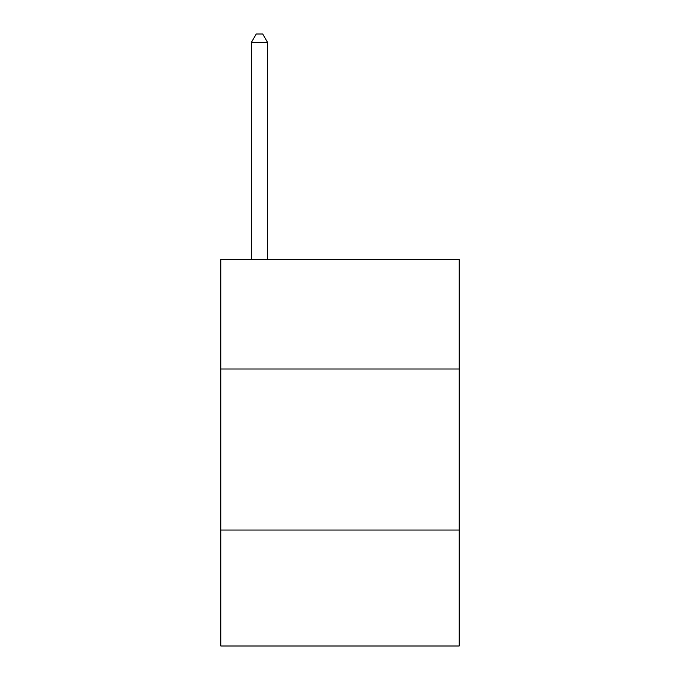 <?xml version="1.0" encoding="UTF-8"?>
<svg xmlns="http://www.w3.org/2000/svg" width="680" height="680" viewBox="0 0 680 680"><rect width="100%" height="100%" fill="white"/><g stroke="black" fill="none" stroke-linecap="round" stroke-linejoin="round"><path stroke-width="1.02" d="M459.179 368.993L459.179 259.471L220.822 259.471L220.822 368.993L459.179 368.993L459.179 646L220.822 646L220.822 368.993M459.179 530.043L220.822 530.043M267.529 259.471L267.529 42.373L251.422 42.373L251.422 259.471M251.422 42.373L256.25 34L262.692 34L267.529 42.373"/></g></svg>
